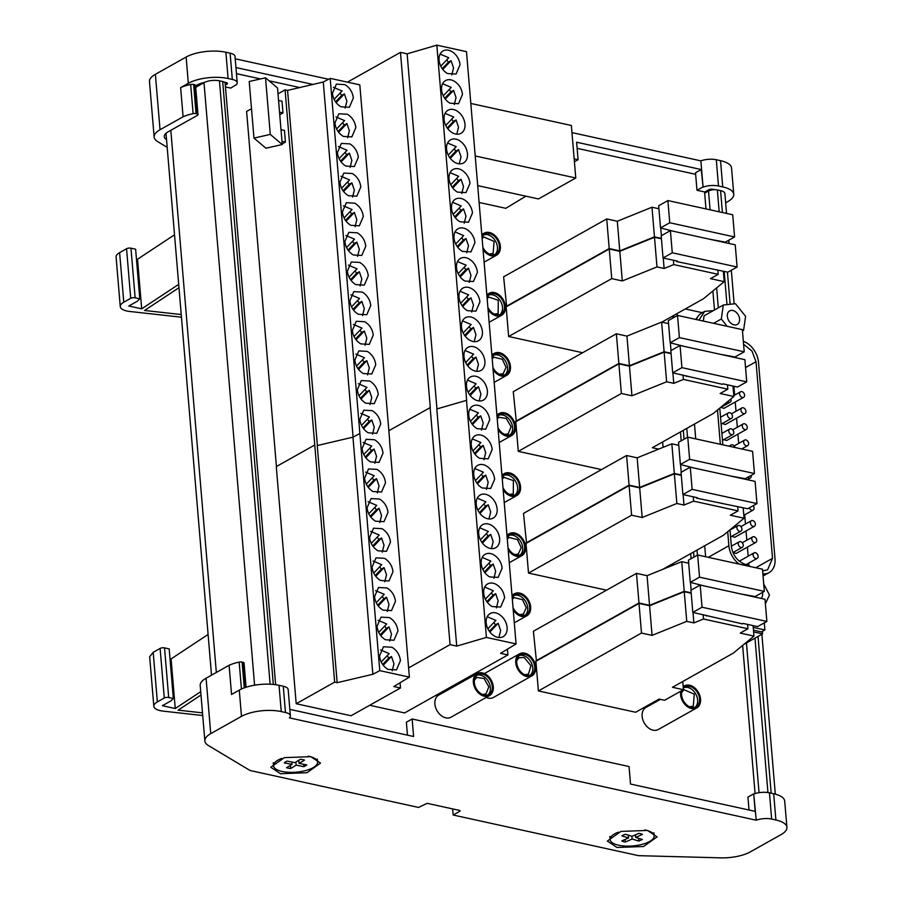 <?xml version="1.0" encoding="UTF-8"?>
<svg xmlns="http://www.w3.org/2000/svg" width="903" height="903" viewBox="0 0 903 903"><rect width="100%" height="100%" fill="white"/><g stroke="black" fill="none" stroke-linecap="round" stroke-linejoin="round"><path stroke-width="1.35" d="M695.66 319.402L698.504 315.734M702.308 312.698L685.275 308.961M677.137 313.533L677.306 315.553M686.777 428.383L687.522 437.266M697.003 550.096L697.421 555.131M753.237 627.416L764.886 629.967L764.288 622.878M705.638 556.756L704.712 545.773M695.739 438.892L694.486 424.06M727.705 531.72L728.879 545.751A19.584 14.019 60.7 0 0 739.185 564.104M762.866 573.868A19.584 14.019 60.7 0 0 769.142 572.581A19.584 14.019 60.7 0 0 775.011 558.901L758.497 362.261A19.584 14.019 60.7 0 0 743.338 341.311M717.479 410.007L720.357 444.287M750.506 566.587L743.338 563.585C736.521 560.176 732.536 554.408 731.374 546.304L729.985 529.835M722.851 444.829L719.77 408.122M743.587 344.246L751.996 351.064L756.014 361.719L772.516 558.347L767.595 569.827L762.617 570.922M765.383 603.836L769.458 594.975L763.712 583.97M761.026 598.384A7.766 5.553 60.7 0 0 762.629 593.485A7.766 5.553 60.7 0 0 762.482 592.424M752.368 595.969A7.766 5.553 60.7 0 0 752.865 596.601M673.841 317.506L673.672 315.474M672.735 316.005L672.904 318.025M680.456 431.939L681.201 440.822M690.682 553.652L691.1 558.686M764.886 629.967L761.421 631.908L753.474 630.17M753.621 631.919L762.572 633.872L762.358 631.378M748.993 565.955L748.745 563.111M748.169 556.192L747.413 547.128M746.826 540.208L746.047 530.964M745.472 524.045L744.693 514.8M738.699 443.407L737.92 434.162M737.345 427.243L736.577 418.179M736.001 411.26L735.223 402.016M734.647 395.096L733.902 386.247M754.456 526.246A3.16 2.257 60.7 0 0 755.235 523.198A3.16 2.257 60.7 0 0 752.662 520.568A3.16 2.257 60.7 0 0 751.364 520.738A3.16 2.257 60.7 0 0 750.585 523.785A3.16 2.257 60.7 0 0 753.158 526.404A3.16 2.257 60.7 0 0 754.456 526.246L734.782 537.296L731.735 536.314M755.811 542.41A3.16 2.257 60.7 0 0 756.59 539.362A3.16 2.257 60.7 0 0 754.028 536.732A3.16 2.257 60.7 0 0 752.718 536.901A3.16 2.257 60.7 0 0 751.939 539.949A3.16 2.257 60.7 0 0 754.513 542.568A3.16 2.257 60.7 0 0 755.811 542.41L736.137 553.449L733.089 552.478M746.33 429.444A3.16 2.257 60.7 0 0 747.108 426.397A3.16 2.257 60.7 0 0 744.535 423.778A3.16 2.257 60.7 0 0 743.237 423.936A3.16 2.257 60.7 0 0 742.458 426.984A3.16 2.257 60.7 0 0 745.031 429.614A3.16 2.257 60.7 0 0 746.33 429.444L726.655 440.495L723.709 439.648M744.986 413.461A3.16 2.257 60.7 0 0 745.765 410.413A3.16 2.257 60.7 0 0 743.192 407.784A3.16 2.257 60.7 0 0 741.894 407.953A3.16 2.257 60.7 0 0 741.115 411A3.16 2.257 60.7 0 0 743.688 413.619A3.16 2.257 60.7 0 0 744.986 413.461L725.312 424.5L722.253 423.53M723.958 408.337L720.899 407.366M713.438 310.564L704.633 311.388L701.552 313.115A19.584 14.019 60.7 0 0 696.45 319.572M704.633 311.388L698.956 320.125M703.324 321.073L704.08 315.824L723.314 305.022L721.316 318.996L727.175 326.31M747.684 477.315A3.16 2.257 60.7 0 0 749.095 478.093A3.16 2.257 60.7 0 0 750.404 477.935A3.16 2.257 60.7 0 0 751.285 475.294M749.309 507.87A3.16 2.257 60.7 0 0 751.804 510.24A3.16 2.257 60.7 0 0 753.102 510.082A3.16 2.257 60.7 0 0 753.181 505.691M755.856 558.562A3.16 2.257 60.7 0 0 757.154 558.393A3.16 2.257 60.7 0 0 757.933 555.345A3.16 2.257 60.7 0 0 755.371 552.726A3.16 2.257 60.7 0 0 754.061 552.884A3.16 2.257 60.7 0 0 753.283 555.932A3.16 2.257 60.7 0 0 755.856 558.562M746.386 445.766A3.16 2.257 60.7 0 0 747.684 445.608A3.16 2.257 60.7 0 0 748.463 442.56A3.16 2.257 60.7 0 0 745.889 439.93A3.16 2.257 60.7 0 0 744.591 440.1A3.16 2.257 60.7 0 0 743.812 443.147A3.16 2.257 60.7 0 0 746.386 445.766M742.322 397.455A3.16 2.257 60.7 0 0 743.632 397.297A3.16 2.257 60.7 0 0 744.411 394.25A3.16 2.257 60.7 0 0 741.837 391.62A3.16 2.257 60.7 0 0 740.539 391.789A3.16 2.257 60.7 0 0 739.76 394.837A3.16 2.257 60.7 0 0 742.322 397.455M739.67 531.303A3.16 2.257 60.7 0 0 740.968 531.133A3.16 2.257 60.7 0 0 741.747 528.086A3.16 2.257 60.7 0 0 739.173 525.467A3.16 2.257 60.7 0 0 737.875 525.625A3.16 2.257 60.7 0 0 737.096 528.673A3.16 2.257 60.7 0 0 739.67 531.303M741.024 547.455A3.16 2.257 60.7 0 0 742.322 547.297A3.16 2.257 60.7 0 0 743.101 544.249A3.16 2.257 60.7 0 0 740.528 541.619A3.16 2.257 60.7 0 0 739.23 541.789A3.16 2.257 60.7 0 0 738.451 544.836A3.16 2.257 60.7 0 0 741.024 547.455M734.986 447.493A3.16 2.257 60.7 0 0 732.401 444.829A3.16 2.257 60.7 0 0 731.103 444.987A3.16 2.257 60.7 0 0 730.177 446.443M731.554 434.67A3.16 2.257 60.7 0 0 732.852 434.512A3.16 2.257 60.7 0 0 733.631 431.465A3.16 2.257 60.7 0 0 731.058 428.835A3.16 2.257 60.7 0 0 729.759 429.004A3.16 2.257 60.7 0 0 728.981 432.052A3.16 2.257 60.7 0 0 731.554 434.67M730.2 418.507A3.16 2.257 60.7 0 0 731.498 418.349A3.16 2.257 60.7 0 0 732.277 415.301A3.16 2.257 60.7 0 0 729.703 412.671A3.16 2.257 60.7 0 0 728.405 412.84A3.16 2.257 60.7 0 0 727.626 415.888A3.16 2.257 60.7 0 0 730.2 418.507M727.57 401.688A3.16 2.257 60.7 0 0 728.834 402.343A3.16 2.257 60.7 0 0 730.143 402.185A3.16 2.257 60.7 0 0 730.866 398.979M369.677 705.288L404.6 712.941L507.892 654.946L500.567 653.343L516.064 643.918L486.412 637.416L456.715 646.108L450.055 644.64L408.619 667.904M536.427 661.007L533.391 631.253L636.491 573.36L647.056 575.685L681.731 561.666L688.673 563.179M535.874 660.883L638.974 603.001L649.55 605.326L684.226 591.307L681.731 561.666M636.491 573.36L638.974 603.001M526.528 543.143L523.492 513.389L626.592 455.507L637.157 457.821L671.843 443.802L678.774 445.314M525.975 543.03L629.075 485.148L639.651 487.462L674.327 473.443L671.843 443.802M626.592 455.507L629.075 485.148M660.386 699.362L645.916 707.478A12.631 9.041 60.7 0 0 644.607 723.596A12.631 9.041 60.7 0 0 658.287 729.511L696.755 707.918A12.631 9.041 60.7 0 0 698.064 691.8A12.631 9.041 60.7 0 0 684.384 685.885A12.631 9.041 60.7 0 0 683.187 686.743M680.794 691.179A12.631 9.041 60.7 0 0 683.086 701.992A12.631 9.041 60.7 0 0 696.755 707.918M513.209 609.886A12.631 9.041 60.7 0 0 515.647 612.945A12.631 9.041 60.7 0 0 526.855 615.767A12.631 9.041 60.7 0 0 525.704 596.556A12.631 9.041 60.7 0 0 514.484 593.734A12.631 9.041 60.7 0 0 512.046 596.093M508.163 549.78A12.631 9.041 60.7 0 0 510.59 552.85A12.631 9.041 60.7 0 0 521.81 555.672A12.631 9.041 60.7 0 0 520.647 536.45A12.631 9.041 60.7 0 0 509.439 533.639A12.631 9.041 60.7 0 0 507.001 535.987M477.134 673.559L438.666 695.152A12.631 9.041 60.7 0 0 434.941 704.588A12.631 9.041 60.7 0 0 441.262 715.627A12.631 9.041 60.7 0 0 451.037 717.185L489.505 695.592A12.631 9.041 60.7 0 0 493.23 686.156A12.631 9.041 60.7 0 0 486.909 675.117A12.631 9.041 60.7 0 0 477.134 673.559A12.631 9.041 60.7 0 0 473.409 682.995A12.631 9.041 60.7 0 0 479.73 694.035A12.631 9.041 60.7 0 0 489.505 695.592M488.139 309.661A12.631 9.041 60.7 0 0 489.099 310.993A12.631 9.041 60.7 0 0 501.616 315.271A12.631 9.041 60.7 0 0 501.775 297.527A12.631 9.041 60.7 0 0 489.257 293.238A12.631 9.041 60.7 0 0 486.943 295.394M486.209 697.443A12.631 9.041 60.7 0 0 486.762 697.669A12.631 9.041 60.7 0 0 493.433 697.466L531.901 675.862A12.631 9.041 60.7 0 0 535.265 664.54A12.631 9.041 60.7 0 0 526.201 653.625A12.631 9.041 60.7 0 0 519.53 653.828A12.631 9.041 60.7 0 0 516.166 665.15A12.631 9.041 60.7 0 0 525.241 676.076A12.631 9.041 60.7 0 0 531.901 675.862M503.106 489.686A12.631 9.041 60.7 0 0 504.235 491.288A12.631 9.041 60.7 0 0 516.764 495.566A12.631 9.041 60.7 0 0 516.911 477.822A12.631 9.041 60.7 0 0 504.393 473.533A12.631 9.041 60.7 0 0 501.955 475.892M498.061 429.591A12.631 9.041 60.7 0 0 501.944 433.903A12.631 9.041 60.7 0 0 511.719 435.472A12.631 9.041 60.7 0 0 515.444 426.035A12.631 9.041 60.7 0 0 509.123 414.996A12.631 9.041 60.7 0 0 499.348 413.439A12.631 9.041 60.7 0 0 496.91 415.798M493.185 369.756A12.631 9.041 60.7 0 0 495.454 372.555A12.631 9.041 60.7 0 0 506.673 375.377A12.631 9.041 60.7 0 0 505.511 356.154A12.631 9.041 60.7 0 0 494.302 353.344A12.631 9.041 60.7 0 0 491.988 355.5M483.094 249.555A12.631 9.041 60.7 0 0 496.571 255.177A12.631 9.041 60.7 0 0 497.88 239.069A12.631 9.041 60.7 0 0 484.211 233.143A12.631 9.041 60.7 0 0 481.897 235.299M516.302 421.43L513.265 391.676L616.365 333.794L626.942 336.108L661.617 322.089L668.559 323.601M515.76 421.317L618.86 363.435L629.425 365.749L664.111 351.73L661.617 322.089M616.365 333.794L618.86 363.435M506.662 306.58L503.626 276.815L606.726 218.932L617.291 221.246L651.977 207.227L658.908 208.751M506.109 306.456L609.209 248.573L619.785 250.887L654.461 236.868L651.977 207.227M606.726 218.932L609.209 248.573M582.638 352.723L508.637 336.503L506.143 306.862L609.254 248.98L619.819 251.305L654.494 237.275L661.436 238.798M508.637 336.503L611.737 278.621L622.314 280.946L656.989 266.916L654.494 237.275M609.254 248.98L611.737 278.621M601.488 469.594L518.277 451.365L515.794 421.724L618.894 363.841L629.459 366.155L664.145 352.136L671.076 353.66M518.277 451.365L621.377 393.482L631.953 395.796L666.628 381.777L664.145 352.136M618.894 363.841L621.377 393.482M606.534 590.178L528.503 573.078L526.009 543.437L629.109 485.554L639.685 487.868L674.36 473.849L681.302 475.373M528.503 573.078L631.603 515.195L642.168 517.509L676.855 503.49L674.36 473.849M629.109 485.554L631.603 515.195M682.747 681.517L683.436 689.7L664.585 700.276L659.1 699.08L635.633 712.253L538.402 690.942L535.908 661.301L639.008 603.418L649.584 605.732L684.26 591.713L691.201 593.226M538.402 690.942L641.502 633.059L652.068 635.373L686.754 621.354L684.26 591.713M639.008 603.418L641.502 633.059M684.226 591.307L691.167 592.82M690.479 582.401L691.134 590.133M674.327 473.443L681.268 474.955M680.58 464.537L681.234 472.269M682.16 690.411A11.367 8.138 60.7 0 0 683.831 701.484A11.367 8.138 60.7 0 0 696.134 706.812A11.367 8.138 60.7 0 0 697.308 692.319A11.367 8.138 60.7 0 0 685.005 686.98A11.367 8.138 60.7 0 0 683.323 688.391M513.017 607.64A11.367 8.138 60.7 0 0 516.144 612.121A11.367 8.138 60.7 0 0 526.235 614.661A11.367 8.138 60.7 0 0 525.196 597.368A11.367 8.138 60.7 0 0 515.105 594.84A11.367 8.138 60.7 0 0 512.238 598.328M507.971 547.545A11.367 8.138 60.7 0 0 511.098 552.026A11.367 8.138 60.7 0 0 521.189 554.566A11.367 8.138 60.7 0 0 520.151 537.274A11.367 8.138 60.7 0 0 510.06 534.734A11.367 8.138 60.7 0 0 507.193 538.233M480.091 693.086A11.367 8.138 60.7 0 0 488.884 694.486A11.367 8.138 60.7 0 0 492.237 685.998A11.367 8.138 60.7 0 0 486.559 676.065A11.367 8.138 60.7 0 0 477.755 674.665A11.367 8.138 60.7 0 0 474.402 683.153A11.367 8.138 60.7 0 0 480.091 693.086M487.959 307.528A11.367 8.138 60.7 0 0 489.731 310.316A11.367 8.138 60.7 0 0 501.007 314.176A11.367 8.138 60.7 0 0 501.142 298.204A11.367 8.138 60.7 0 0 489.866 294.344A11.367 8.138 60.7 0 0 487.123 297.527M525.286 674.947A11.367 8.138 60.7 0 0 531.28 674.767A11.367 8.138 60.7 0 0 534.305 664.574A11.367 8.138 60.7 0 0 526.156 654.743A11.367 8.138 60.7 0 0 520.151 654.935A11.367 8.138 60.7 0 0 517.126 665.116A11.367 8.138 60.7 0 0 525.286 674.947M502.926 487.451A11.367 8.138 60.7 0 0 504.867 490.611A11.367 8.138 60.7 0 0 516.144 494.472A11.367 8.138 60.7 0 0 516.279 478.5A11.367 8.138 60.7 0 0 505.014 474.639A11.367 8.138 60.7 0 0 502.136 478.127M497.88 427.345A11.367 8.138 60.7 0 0 502.294 432.966A11.367 8.138 60.7 0 0 511.098 434.366A11.367 8.138 60.7 0 0 514.45 425.877A11.367 8.138 60.7 0 0 508.761 415.944A11.367 8.138 60.7 0 0 499.969 414.545A11.367 8.138 60.7 0 0 497.09 418.033M493.004 367.623A11.367 8.138 60.7 0 0 495.961 371.731A11.367 8.138 60.7 0 0 506.052 374.271A11.367 8.138 60.7 0 0 505.014 356.978A11.367 8.138 60.7 0 0 494.923 354.439A11.367 8.138 60.7 0 0 492.169 357.633M482.913 247.422A11.367 8.138 60.7 0 0 483.647 248.743A11.367 8.138 60.7 0 0 495.961 254.07A11.367 8.138 60.7 0 0 497.135 239.577A11.367 8.138 60.7 0 0 484.821 234.238A11.367 8.138 60.7 0 0 482.078 237.433M664.111 351.73L671.042 353.242M670.365 342.824L671.008 350.556M654.461 236.868L661.402 238.392M660.714 227.974L661.368 235.706M656.989 266.916L664.123 268.484L673.751 264.59L718.19 274.331L710.492 278.643L724.206 281.657L703.482 298.735L661.82 322.134M663.242 258.021L664.123 268.484M666.628 381.777L673.762 383.335L683.402 379.441L727.829 389.182L720.142 393.505L733.857 396.507L713.133 413.585L652.35 447.719L658.705 449.107M672.882 372.871L673.762 383.335M676.855 503.49L683.989 505.048L693.617 501.154L738.056 510.895L730.358 515.218L744.072 518.22L723.348 535.298L662.678 569.364M683.108 494.584L683.989 505.048M686.754 621.354L693.876 622.912L703.516 619.018L747.944 628.759L740.257 633.082L753.971 636.084L733.247 653.162L672.464 687.296L683.436 689.7M693.007 612.448L693.876 622.912M695.129 707.263A11.367 8.138 60.7 0 0 695.389 693.391A11.367 8.138 60.7 0 0 684.09 687.612M525.219 615.112A11.367 8.138 60.7 0 0 523.277 598.452A11.367 8.138 60.7 0 0 514.191 595.461M520.173 555.018A11.367 8.138 60.7 0 0 518.22 538.357A11.367 8.138 60.7 0 0 509.145 535.366M487.88 694.938A11.367 8.138 60.7 0 0 484.629 677.148A11.367 8.138 60.7 0 0 476.84 675.297M499.991 314.616A11.367 8.138 60.7 0 0 499.224 299.277A11.367 8.138 60.7 0 0 488.963 294.976M530.275 675.207A11.367 8.138 60.7 0 0 532.183 664.935A11.367 8.138 60.7 0 0 524.225 655.826A11.367 8.138 60.7 0 0 519.236 655.567M515.128 494.912A11.367 8.138 60.7 0 0 514.36 479.572A11.367 8.138 60.7 0 0 504.1 475.271M510.082 434.817A11.367 8.138 60.7 0 0 506.843 417.028A11.367 8.138 60.7 0 0 499.054 415.166M505.037 374.722A11.367 8.138 60.7 0 0 503.084 358.062A11.367 8.138 60.7 0 0 494.009 355.071M494.946 254.522A11.367 8.138 60.7 0 0 495.205 240.649A11.367 8.138 60.7 0 0 483.918 234.87M681.63 692.59L684.011 689.711L694.272 694.159L693.29 706.236L689.587 706.778M512.317 599.276L514.112 597.572L522.521 599.682L526.246 607.719L523.39 614.096L519.688 614.627M507.272 539.181L509.066 537.466L517.475 539.588L521.2 547.613L518.345 553.99L514.642 554.521M474.38 680.275L476.761 677.397L484.087 678.559L488.828 686.844L486.04 693.922L482.337 694.452M487.214 298.588L488.873 297.076L498.264 300.293L498.151 313.601L494.46 314.131M516.776 660.544L519.157 657.666L524.158 657.508L530.953 665.703L528.436 674.191L524.733 674.722M502.226 479.087L504.009 477.371L513.412 480.588L513.288 493.896L509.597 494.426M497.169 418.981L498.964 417.276L506.301 418.439L511.042 426.724L508.242 433.801L504.551 434.332M492.259 358.694L493.918 357.17L502.328 359.292L506.052 367.318L503.197 373.695L499.506 374.226M482.168 238.494L483.827 236.981L494.088 241.417L493.106 253.506L489.415 254.036M742.424 330.442L743.587 330.317L745.596 316.343L735.448 303.701L723.314 305.022M728.653 311.682A7.766 5.553 60.7 0 0 729.071 321.141A7.766 5.553 60.7 0 0 737.254 324.437A7.766 5.553 60.7 0 0 738.248 323.658A7.766 5.553 60.7 0 0 737.83 314.199A7.766 5.553 60.7 0 0 729.647 310.903A7.766 5.553 60.7 0 0 728.653 311.682M705.988 208.92L704.667 193.174L708.516 191.018A6.321 2.37 -4.8 0 1 714.781 189.686A6.321 2.37 -4.8 0 1 717.343 189.946L720.583 190.657A11.05 4.154 -4.8 0 1 724.872 193.513L726.543 213.424M195.703 87.331L203.999 82.681L254.59 685.196M749.016 810.025L747.932 797.112L753.712 793.872L755.179 811.368L630.52 784.052L629.052 766.545L412.14 719.002L413.608 736.498L289.84 709.374M756.229 820.195L289.366 717.862A12.631 4.741 -4.8 0 0 290.371 715.763L288.17 689.508A12.631 4.741 -4.8 0 0 283.271 686.246L279.038 685.321A28.422 10.667 -4.8 0 0 239.284 690.118L231.552 694.463L229.102 665.285L206.087 678.209A28.422 10.667 175.2 0 0 200.195 685.501L204.857 740.934A28.422 10.667 175.2 0 0 208.48 745.585L250.075 770.507L418.518 807.429L427.198 803.331L459.864 810.488L460.09 811.131L453.159 815.025L638.556 855.66L720.662 857.85A28.422 10.667 175.2 0 0 750.269 851.901L781.016 834.643A28.422 10.667 175.2 0 0 786.908 827.34A28.422 10.667 175.2 0 0 775.891 820.003L771.647 819.066A12.631 4.741 175.2 0 0 756.229 820.195L753.712 793.872M407.456 735.155L406.373 722.242L412.14 719.002M204.857 740.934A28.422 10.667 175.2 0 1 210.738 733.642L241.485 716.372A28.422 10.667 175.2 0 1 281.239 711.575L285.483 712.501A12.631 4.741 -4.8 0 1 290.371 715.763M617.031 847.488L607.369 841.054L620.903 831.415L647.428 830.433L657.091 836.878L643.557 846.506L617.031 847.488M280.449 773.713L270.787 767.268L284.321 757.64L310.846 756.658L320.509 763.091L306.975 772.731L280.449 773.713M786.908 827.34L784.696 801.085A28.422 10.667 -4.8 0 0 773.69 793.748L769.446 792.811A12.631 4.741 -4.8 0 0 754.016 793.94M275.652 684.722L225.14 83.155A6.321 2.37 175.2 0 0 224.486 82.218A6.321 2.37 175.2 0 0 222.691 81.53L219.452 80.818A11.05 4.154 175.2 0 0 204.631 82.354A18.952 7.111 175.2 0 0 196.809 85.164L195.579 85.853M225.457 86.936L230.75 88.099L236.496 84.498M574.173 158.86L578.089 159.729L576.622 142.222L701.281 169.55L703.076 187.124L700.863 160.858L571.96 132.606M235.209 58.797L328.523 79.25M167.19 147.324L157.765 141.681A28.422 10.667 -4.8 0 1 154.142 137.042L149.492 81.609A28.422 10.667 -4.8 0 1 155.384 74.306L186.131 57.047A28.422 10.667 -4.8 0 1 225.874 52.25L230.118 53.175A12.631 4.741 -4.8 0 1 235.017 56.437L237.218 82.692A12.631 4.741 175.2 0 1 236.214 84.792L236.518 84.859M235.943 67.544L312.98 84.43M574.41 161.784L578.089 159.729M701.281 169.55L695.513 172.789L696.981 190.285L704.78 192L708.629 189.833A3.16 1.185 175.2 0 1 713.043 189.303L714.781 189.686M725.651 202.803L727.863 201.561A28.422 10.667 175.2 0 0 733.755 194.269L731.543 168.014A28.422 10.667 -4.8 0 0 720.526 160.666L716.293 159.741A12.631 4.741 175.2 0 0 700.863 160.858M716.293 159.741L718.495 185.995A12.631 4.741 175.2 0 0 703.076 187.124M154.142 137.042A28.422 10.667 -4.8 0 1 160.034 129.739L183.095 116.792L180.634 87.625L188.332 83.302A28.422 10.667 175.2 0 1 228.087 78.505L232.319 79.43A12.631 4.741 175.2 0 1 237.218 82.692M379.779 670.636L372.86 674.281L352.949 437.165L359.868 433.508L379.779 670.636L409.398 677.126L393.81 686.528L400.481 687.996L400.04 682.77M409.398 677.126L389.543 440.63M388.854 430.697L430.291 407.546L400.469 52.374L407.129 53.841L436.826 45.15L466.479 51.652L516.064 643.918M389.678 440.551L359.812 84.859L330.193 78.369L359.868 433.508M353.344 97.987C352.565 92.095 349.743 87.636 344.878 84.611L336.39 84.148L332.417 93.404C333.196 99.296 336.018 103.755 340.894 106.78L349.371 107.243L353.344 97.987M355.827 284.626L364.304 285.088L368.277 275.833C367.498 269.941 364.677 265.482 359.812 262.457L351.323 261.983L347.35 271.25C348.129 277.142 350.951 281.601 355.827 284.626M357.317 232.816L348.829 232.342L344.867 241.609C345.646 247.501 348.468 251.96 353.333 254.985L361.821 255.447L365.783 246.192C365.015 240.3 362.182 235.841 357.317 232.816M360.805 343.908L369.282 344.37L373.255 335.115C372.476 329.223 369.654 324.764 364.789 321.739L356.301 321.265L352.328 330.532C353.107 336.424 355.929 340.882 360.805 343.908M362.295 292.098L353.807 291.624L349.845 300.891C350.624 306.783 353.445 311.242 358.31 314.267L366.799 314.729L370.761 305.474C369.993 299.582 367.16 295.123 362.295 292.098M345.872 166.062L354.348 166.524L358.322 157.269C357.543 151.377 354.721 146.918 349.856 143.893L341.368 143.419L337.395 152.686C338.173 158.578 340.995 163.037 345.872 166.062M343.377 136.421L351.865 136.884L355.827 127.628C355.06 121.736 352.226 117.277 347.362 114.252L338.873 113.778L334.911 123.045C335.69 128.937 338.512 133.396 343.377 136.421M354.834 203.175L346.346 202.701L342.372 211.968C343.151 217.86 345.973 222.319 350.849 225.344L359.326 225.806L363.299 216.551C362.521 210.659 359.699 206.2 354.834 203.175M348.355 195.703L356.843 196.165L360.805 186.91C360.037 181.018 357.204 176.559 352.339 173.534L343.851 173.06L339.889 182.327C340.668 188.219 343.49 192.678 348.355 195.703M365.783 403.189L374.26 403.652L378.233 394.397C377.454 388.493 374.632 384.035 369.767 381.021L361.279 380.547L357.306 389.814C358.085 395.706 360.907 400.164 365.783 403.189M367.273 351.38L358.784 350.906L354.823 360.173C355.601 366.065 358.423 370.523 363.288 373.549L371.776 374.011L375.738 364.756C374.971 358.852 372.138 354.394 367.273 351.38M372.25 410.662L363.762 410.188L359.8 419.455C360.579 425.347 363.401 429.805 368.266 432.83L376.754 433.293L380.727 424.038C379.949 418.134 377.115 413.676 372.25 410.662M387.985 669.405L396.473 669.879L400.435 660.612C399.668 654.72 396.835 650.262 391.97 647.237L383.482 646.774L379.52 656.029C380.298 661.933 383.12 666.391 387.985 669.405M386.992 587.955L378.504 587.492L374.542 596.748C375.321 602.651 378.143 607.109 383.007 610.123L391.496 610.597L395.458 601.33C394.69 595.438 391.857 590.98 386.992 587.955M385.502 639.764L393.979 640.238L397.952 630.971C397.173 625.079 394.351 620.621 389.486 617.596L380.998 617.133L377.025 626.389C377.804 632.292 380.626 636.75 385.502 639.764M367.069 507.825C367.848 513.728 370.67 518.187 375.546 521.2L384.023 521.674L387.997 512.407C387.218 506.515 384.396 502.057 379.531 499.032L371.043 498.569L367.069 507.825M364.586 478.184C365.365 484.087 368.187 488.546 373.052 491.559L381.54 492.033L385.502 482.778C384.734 476.874 381.901 472.416 377.036 469.391L368.548 468.928L364.586 478.184M392.974 571.689C392.195 565.797 389.374 561.339 384.509 558.314L376.02 557.851L372.047 567.107C372.826 573.01 375.648 577.468 380.524 580.482L389.001 580.956L392.974 571.689M369.564 537.466C370.343 543.369 373.165 547.828 378.03 550.841L386.518 551.315L390.48 542.048C389.712 536.156 386.879 531.698 382.014 528.673L373.526 528.21L369.564 537.466M383.019 453.137C382.24 447.233 379.418 442.775 374.542 439.761L366.065 439.287L362.092 448.543C362.871 454.446 365.692 458.905 370.569 461.918L379.046 462.392L383.019 453.137M334.663 682.126L296.195 703.73L276.284 466.603L314.752 444.998L334.663 682.126L337.158 682.679L317.246 445.551L352.949 437.165M353.084 437.086L323.274 82.015L330.193 78.369M337.158 682.679L372.86 674.281M278 93.833L285.077 89.86L314.752 444.998M285.077 89.86L287.572 90.402L317.382 445.518M279.535 112.153L282.978 112.909L282.007 101.238L278.553 100.481M281.984 141.331L285.427 142.076L284.456 130.416L281.002 129.66M470.824 103.45L571.362 125.483L575.775 177.993L538.459 198.942L477.732 185.634M437.255 414.24L436.804 408.98L466.648 400.322L436.826 45.15M469.955 340.341A13.252 9.482 60.7 0 0 478.432 340.803A13.252 9.482 60.7 0 0 482.405 331.548C481.638 325.644 478.816 321.186 473.94 318.172A13.252 9.482 60.7 0 0 465.463 317.698A13.252 9.482 60.7 0 0 461.489 326.965A13.252 9.482 60.7 0 0 469.955 340.341M472.45 369.982A13.252 9.482 60.7 0 0 480.927 370.444A13.252 9.482 60.7 0 0 484.9 361.189C484.121 355.285 481.299 350.827 476.434 347.813A13.252 9.482 60.7 0 0 467.946 347.339A13.252 9.482 60.7 0 0 463.973 356.606A13.252 9.482 60.7 0 0 472.45 369.982M467.472 310.7L475.949 311.163L479.922 301.907A13.252 9.482 60.7 0 0 471.456 288.531A13.252 9.482 60.7 0 0 462.968 288.057A13.252 9.482 60.7 0 0 458.995 297.324A13.252 9.482 60.7 0 0 467.472 310.7M461.501 169.967A13.252 9.482 60.7 0 0 453.013 169.493A13.252 9.482 60.7 0 0 449.039 178.76A13.252 9.482 60.7 0 0 457.516 192.136L465.993 192.61L469.966 183.343C469.188 177.439 466.366 172.981 461.501 169.967M456.523 110.685A13.252 9.482 60.7 0 0 448.035 110.211A13.252 9.482 60.7 0 0 444.062 119.478A13.252 9.482 60.7 0 0 452.538 132.854A13.252 9.482 60.7 0 0 461.015 133.328A13.252 9.482 60.7 0 0 464.989 124.061C464.21 118.158 461.388 113.699 456.523 110.685M459.006 140.326A13.252 9.482 60.7 0 0 450.529 139.852A13.252 9.482 60.7 0 0 446.556 149.119A13.252 9.482 60.7 0 0 455.022 162.495A13.252 9.482 60.7 0 0 463.499 162.969A13.252 9.482 60.7 0 0 467.472 153.702C466.704 147.799 463.882 143.34 459.006 140.326M466.479 229.249A13.252 9.482 60.7 0 0 457.99 228.775A13.252 9.482 60.7 0 0 454.017 238.042A13.252 9.482 60.7 0 0 462.494 251.418L470.971 251.881L474.944 242.625C474.165 236.721 471.343 232.263 466.479 229.249M459.999 221.777L468.476 222.24L472.45 212.984A13.252 9.482 60.7 0 0 463.984 199.608A13.252 9.482 60.7 0 0 455.507 199.134A13.252 9.482 60.7 0 0 451.534 208.401A13.252 9.482 60.7 0 0 459.999 221.777M468.962 258.89A13.252 9.482 60.7 0 0 460.485 258.416A13.252 9.482 60.7 0 0 456.512 267.683A13.252 9.482 60.7 0 0 464.977 281.059L473.454 281.522L477.427 272.266C476.66 266.362 473.838 261.904 468.962 258.89M454.028 81.044A13.252 9.482 60.7 0 0 445.551 80.57A13.252 9.482 60.7 0 0 441.578 89.837A13.252 9.482 60.7 0 0 450.044 103.213L458.521 103.687L462.494 94.42C461.726 88.517 458.893 84.058 454.028 81.044M474.933 399.611A13.252 9.482 60.7 0 0 483.41 400.085A13.252 9.482 60.7 0 0 487.394 390.83C486.615 384.926 483.794 380.468 478.917 377.454A13.252 9.482 60.7 0 0 470.44 376.98A13.252 9.482 60.7 0 0 466.467 386.236A13.252 9.482 60.7 0 0 474.933 399.611M451.545 51.403A13.252 9.482 60.7 0 0 443.057 50.929A13.252 9.482 60.7 0 0 439.084 60.196A13.252 9.482 60.7 0 0 447.561 73.572L456.038 74.046L460.011 64.779A13.252 9.482 60.7 0 0 451.545 51.403M489.674 576.915L498.151 577.389L502.124 568.122C501.357 562.219 498.535 557.761 493.659 554.747A13.252 9.482 60.7 0 0 485.182 554.273A13.252 9.482 60.7 0 0 481.209 563.54A13.252 9.482 60.7 0 0 489.674 576.915M492.169 606.556L500.646 607.03L504.619 597.763C503.84 591.86 501.018 587.401 496.153 584.388A13.252 9.482 60.7 0 0 487.665 583.914A13.252 9.482 60.7 0 0 483.692 593.181A13.252 9.482 60.7 0 0 492.169 606.556M484.697 517.633A13.252 9.482 60.7 0 0 493.173 518.108A13.252 9.482 60.7 0 0 497.147 508.84C496.379 502.937 493.546 498.479 488.681 495.465A13.252 9.482 60.7 0 0 480.204 494.991A13.252 9.482 60.7 0 0 476.231 504.258A13.252 9.482 60.7 0 0 484.697 517.633M482.213 487.992L490.69 488.467L494.663 479.2C493.885 473.296 491.063 468.838 486.198 465.824A13.252 9.482 60.7 0 0 477.71 465.35A13.252 9.482 60.7 0 0 473.736 474.617A13.252 9.482 60.7 0 0 482.213 487.992M487.191 547.274A13.252 9.482 60.7 0 0 495.668 547.749A13.252 9.482 60.7 0 0 499.641 538.481C498.862 532.578 496.04 528.12 491.176 525.106A13.252 9.482 60.7 0 0 482.687 524.632A13.252 9.482 60.7 0 0 478.714 533.899A13.252 9.482 60.7 0 0 487.191 547.274M483.703 436.183A13.252 9.482 60.7 0 0 475.226 435.709A13.252 9.482 60.7 0 0 471.253 444.976A13.252 9.482 60.7 0 0 479.719 458.352L488.196 458.826L492.169 449.559A13.252 9.482 60.7 0 0 483.703 436.183M494.652 636.197A13.252 9.482 60.7 0 0 503.129 636.671A13.252 9.482 60.7 0 0 507.102 627.404C506.335 621.501 503.513 617.042 498.637 614.029A13.252 9.482 60.7 0 0 490.16 613.555A13.252 9.482 60.7 0 0 486.186 622.822A13.252 9.482 60.7 0 0 494.652 636.197M481.209 406.542A13.252 9.482 60.7 0 0 472.732 406.068A13.252 9.482 60.7 0 0 468.759 415.335A13.252 9.482 60.7 0 0 477.236 428.711L485.712 429.185L489.686 419.918A13.252 9.482 60.7 0 0 481.209 406.542M704.069 585.9L690.287 582.356L688.425 560.187L697.658 555.006L762.482 569.206L764.344 591.386L699.52 577.175L697.658 555.006M764.344 591.386L755.111 596.567L739.975 593.779M694.17 468.047L680.388 464.492L678.525 442.323L687.759 437.142L752.583 451.353L754.445 473.522L689.621 459.311L687.759 437.142M754.445 473.522L745.212 478.703L730.075 475.915M683.955 346.323L670.161 342.779L668.299 320.61L677.532 315.429L742.356 329.629L744.219 351.809L679.395 337.598L677.532 315.429M744.219 351.809L734.986 356.99L719.86 354.202M674.304 231.473L660.522 227.928L658.659 205.76L667.893 200.568L732.717 214.779L734.579 236.947L669.755 222.748L667.893 200.568M734.579 236.947L725.346 242.139L710.21 239.34M737.096 267.006L727.863 272.187L676.731 261.577L677.51 261.148L663.039 257.976L661.188 235.807L670.41 230.615L735.234 244.826L737.096 267.006L672.272 252.795L670.41 230.615M746.747 381.856L737.514 387.037L723.055 383.865L722.287 384.306L672.69 372.826L670.827 350.657L680.061 345.477L744.885 359.687L746.747 381.856L681.923 367.645L680.061 345.477M756.962 503.569L747.729 508.75L696.597 498.151L697.376 497.711L682.905 494.539L681.043 472.371L690.276 467.19L755.1 481.401L756.962 503.569L692.138 489.358L690.276 467.19M766.861 621.433L757.628 626.614L743.169 623.442L742.401 623.883L692.804 612.403L690.942 590.235L700.175 585.054L764.999 599.265L766.861 621.433L702.037 607.222L700.175 585.054M183.095 116.792A25.273 9.482 -4.8 0 1 193.118 113.665A3.16 1.185 -4.8 0 1 196.053 113.631L196.764 113.789A3.16 1.185 -4.8 0 1 197.994 114.602A3.16 1.185 -4.8 0 1 197.339 115.415L168.184 131.782A18.952 7.111 175.2 0 0 164.256 136.646A18.952 7.111 175.2 0 0 166.547 139.66M196.764 113.789L194.314 84.611A3.16 1.185 -4.8 0 1 195.545 85.424L197.994 114.602M194.314 84.611L193.603 84.453A3.16 1.185 -4.8 0 0 190.668 84.487A25.273 9.482 -4.8 0 0 180.634 87.625M246.079 687.251L244.047 663.073A3.16 1.185 175.2 0 0 242.828 662.26L242.117 662.102A3.16 1.185 175.2 0 0 239.171 662.136A25.273 9.482 175.2 0 0 229.102 665.285M157.359 701.902L153.194 652.305L149.661 656.684L153.826 706.281A17.055 6.4 -4.8 0 1 157.359 701.902L164.278 698.008A3.16 1.185 -4.8 0 1 168.692 697.477L164.527 647.88L169.177 648.907L173.342 698.493L168.692 697.477M153.194 652.305L160.113 648.422A3.16 1.185 -4.8 0 1 164.527 647.88M173.342 698.493L170.836 700.954L162.371 705.694L175.25 708.516L171.085 658.919L170.001 658.682M171.085 658.919L208.096 634.459M202.723 715.537L163.398 711.158A17.055 6.4 -4.8 0 1 153.826 706.281M200.997 695.017L178.117 710.153L202.498 712.862M175.25 708.516L200.714 691.687M336.13 102.626L344.404 93.901L341.706 95.413A12.473 8.928 60.7 0 0 340.013 93.144M341.706 95.413L335.577 101.881M351.064 280.472L359.338 271.747L356.64 273.259A12.473 8.928 60.7 0 0 354.947 270.99M356.64 273.259L350.511 279.727M348.581 250.831L356.843 242.106L354.157 243.618A12.473 8.928 60.7 0 0 352.452 241.349M354.157 243.618L348.027 250.086M356.042 339.754L364.315 331.029L361.618 332.541A12.473 8.928 60.7 0 0 359.925 330.272M361.618 332.541L355.489 339.009M353.558 310.113L361.821 301.388L359.134 302.9A12.473 8.928 60.7 0 0 357.43 300.631M359.134 302.9L353.005 309.368M341.108 161.908L349.382 153.183L346.684 154.695A12.473 8.928 60.7 0 0 344.991 152.426M346.684 154.695L340.555 161.163M338.625 132.267L346.887 123.542L344.201 125.054A12.473 8.928 60.7 0 0 342.497 122.785M344.201 125.054L338.072 131.522M346.086 221.19L354.36 212.465L351.662 213.977A12.473 8.928 60.7 0 0 349.969 211.708M351.662 213.977L345.533 220.445M343.603 191.549L351.865 182.824L349.179 184.336A12.473 8.928 60.7 0 0 347.474 182.067M349.179 184.336L343.05 190.804M361.019 399.036L369.293 390.31L366.595 391.823A12.473 8.928 60.7 0 0 364.902 389.554M366.595 391.823L360.466 398.291M358.536 369.395L366.799 360.669L364.112 362.182A12.473 8.928 60.7 0 0 362.408 359.913M364.112 362.182L357.983 368.65M363.514 428.677L371.776 419.951L369.09 421.464A12.473 8.928 60.7 0 0 367.397 419.195M369.09 421.464L362.961 427.932M383.233 665.251L391.496 656.526L388.809 658.039A12.473 8.928 60.7 0 0 387.105 655.77M388.809 658.039L382.68 664.506M378.255 605.969L386.518 597.244L383.831 598.757A12.473 8.928 60.7 0 0 382.127 596.488M383.831 598.757L377.702 605.224M380.739 635.61L389.012 626.885L386.315 628.398A12.473 8.928 60.7 0 0 384.622 626.129M386.315 628.398L380.186 634.865M370.783 517.047L379.057 508.333L376.359 509.834A12.473 8.928 60.7 0 0 374.666 507.565M376.359 509.834L370.23 516.302M368.3 487.406L376.562 478.692L373.876 480.193A12.473 8.928 60.7 0 0 372.171 477.924M373.876 480.193L367.747 486.661M375.761 576.328L384.035 567.603L381.337 569.116A12.473 8.928 60.7 0 0 379.644 566.847M381.337 569.116L375.208 575.583M373.278 546.687L381.54 537.962L378.854 539.475A12.473 8.928 60.7 0 0 377.149 537.206M378.854 539.475L372.725 545.943M365.805 457.765L374.079 449.051L371.381 450.552A12.473 8.928 60.7 0 0 369.688 448.283M371.381 450.552L365.252 457.02M463.171 332.925L471.152 324.516L462.517 320.858M464.65 335.442L470.779 328.974A12.473 8.928 60.7 0 0 469.075 326.694M465.666 362.566L473.635 354.157L465 350.499M467.133 365.083L473.262 358.615A12.473 8.928 60.7 0 0 471.569 356.335M460.688 303.284L468.657 294.875L460.022 291.217M462.155 305.801L468.285 299.333A12.473 8.928 60.7 0 0 466.591 297.064M450.732 184.731L458.701 176.322L450.066 172.654M452.2 187.237L458.329 180.769A12.473 8.928 60.7 0 0 456.636 178.501M445.755 125.449L453.724 117.04L445.089 113.372M447.222 127.955L453.351 121.487A12.473 8.928 60.7 0 0 451.658 119.219M448.238 155.09L456.207 146.681L447.583 143.013M449.717 157.596L455.846 151.128A12.473 8.928 60.7 0 0 454.141 148.86M455.71 244.002L463.679 235.593L455.044 231.936M457.178 246.519L463.307 240.051A12.473 8.928 60.7 0 0 461.614 237.782M453.216 214.361L461.196 205.963L452.561 202.295M454.694 216.878L460.823 210.41A12.473 8.928 60.7 0 0 459.119 208.141M458.193 273.643L466.174 265.234L457.539 261.577M459.672 276.16L465.801 269.692A12.473 8.928 60.7 0 0 464.097 267.423M443.26 95.808L451.229 87.399L442.605 83.731M444.739 98.314L450.868 91.846A12.473 8.928 60.7 0 0 449.163 89.578M468.149 392.207L476.129 383.798L467.494 380.14M469.628 394.724L475.757 388.256A12.473 8.928 60.7 0 0 474.064 385.976M440.777 66.167L448.746 57.758L440.111 54.09M442.244 68.673L448.373 62.205A12.473 8.928 60.7 0 0 446.68 59.937M482.891 569.511L490.86 561.102L482.236 557.433M484.369 572.017L490.498 565.549A12.473 8.928 60.7 0 0 488.794 563.28M485.385 599.152L493.354 590.743L484.719 587.074M486.852 601.658L492.982 595.19A12.473 8.928 60.7 0 0 491.288 592.921M477.913 510.229L485.882 501.82L477.258 498.151M479.391 512.735L485.521 506.267A12.473 8.928 60.7 0 0 483.816 503.998M475.429 480.588L483.398 472.179L474.764 468.51M476.897 483.094L483.026 476.626A12.473 8.928 60.7 0 0 481.333 474.357M480.407 539.87L488.376 531.461L479.741 527.792M481.875 542.376L488.004 535.908A12.473 8.928 60.7 0 0 486.311 533.639M472.935 450.947L480.904 442.538L472.28 438.869M474.414 453.453L480.543 446.985A12.473 8.928 60.7 0 0 478.838 444.716M487.868 628.793L495.849 620.384L487.214 616.715M489.347 631.299L495.476 624.831A12.473 8.928 60.7 0 0 493.772 622.562M470.452 421.306L478.421 412.897L469.786 409.228M471.919 423.812L478.048 417.344A12.473 8.928 60.7 0 0 476.355 415.075M181.458 317.213L129.829 311.479A17.055 6.4 -4.8 0 1 120.257 306.591L116.092 256.994A17.055 6.4 -4.8 0 1 119.625 252.626L126.555 248.731A3.16 1.185 -4.8 0 1 130.969 248.201L135.619 249.217L139.784 298.814L135.134 297.798L130.969 248.201M120.257 306.591A17.055 6.4 -4.8 0 1 123.79 302.212L130.721 298.329A3.16 1.185 -4.8 0 1 135.134 297.798M136.432 259.003L137.527 259.24L141.692 308.837L128.813 306.015L137.267 301.263L139.784 298.814M178.975 287.707L144.548 310.474L181.232 314.549M625.158 839.451L625.384 842.036L632.111 839.022L638.816 841.077L638.579 838.311M631.886 836.246L632.111 839.022M638.816 841.077L642.383 839.474L635.678 837.42L642.417 834.406A12.315 4.628 175.2 0 0 638.861 833.311L632.134 836.325L625.429 834.27A12.315 4.628 175.2 0 0 623.454 835.015A12.315 4.628 175.2 0 0 621.851 835.862L628.556 837.928L621.828 840.941A12.315 4.628 175.2 0 0 625.384 842.036M635.464 834.835L635.678 837.42M628.33 835.162L628.556 837.928M290.416 765.36L290.687 768.509L296.15 765.18L303.916 766.681L303.724 764.322M295.879 762.03L296.15 765.18M303.916 766.681L306.817 764.92L299.051 763.407L304.514 760.089A12.315 4.628 175.2 0 0 300.394 759.288L294.931 762.617L287.154 761.116A12.315 4.628 175.2 0 0 285.495 761.951A12.315 4.628 175.2 0 0 284.253 762.877L292.03 764.378L286.567 767.708A12.315 4.628 175.2 0 0 290.687 768.509M298.78 760.27L299.051 763.407M291.827 762.019L292.03 764.378M253.969 138.103L249.217 81.496L265.527 77.793L277.503 87.93L282.255 144.525L265.945 148.227L253.969 138.103L270.279 134.389L282.255 144.525M265.527 77.793L270.279 134.389M308.216 756.172L308.216 756.172A22.112 8.296 -4.8 0 1 317.574 762.042A22.112 8.296 -4.8 0 1 306.004 770.462A22.112 8.296 -4.8 0 1 282.853 771.613A22.112 8.296 -4.8 0 1 273.507 765.744A22.112 8.296 -4.8 0 1 281.747 758.396M644.798 829.947A22.112 8.296 -4.8 0 1 647.744 830.67A22.112 8.296 -4.8 0 1 654.156 835.817A22.112 8.296 -4.8 0 1 640.848 844.689A22.112 8.296 -4.8 0 1 616.501 844.666A22.112 8.296 -4.8 0 1 610.089 839.519A22.112 8.296 -4.8 0 1 618.329 832.171M141.692 308.837L178.692 284.366M137.527 259.24L174.527 234.769M478.048 417.344L480.746 415.831L483.218 423.067L481.48 430.054M480.746 415.831L472.472 424.557M495.476 624.831L498.163 623.318L500.646 630.554L498.896 637.541M498.163 623.318L489.889 632.044M480.543 446.985L483.229 445.472L485.712 452.708L483.963 459.695M483.229 445.472L474.955 454.198M488.004 535.908L490.701 534.395L493.185 541.631L491.435 548.618M490.701 534.395L482.428 543.121M483.026 476.626L485.724 475.113L488.196 482.349L486.457 489.336M485.724 475.113L477.45 483.839M485.521 506.267L488.207 504.754L490.69 511.99L488.941 518.977M488.207 504.754L479.933 513.48M492.982 595.19L495.679 593.677L498.163 600.913L496.413 607.9M495.679 593.677L487.406 602.403M490.498 565.549L493.185 564.036L495.668 571.272L493.918 578.259M493.185 564.036L484.911 572.762M448.373 62.205L451.071 60.693L453.554 67.928L451.805 74.915M451.071 60.693L442.797 69.418M475.757 388.256L478.443 386.744L480.927 393.979L479.188 400.966M478.443 386.744L470.181 395.469M450.868 91.846L453.554 90.334L456.038 97.569L454.288 104.556M453.554 90.334L445.281 99.059M465.801 269.692L468.488 268.18L470.971 275.415L469.221 282.402M468.488 268.18L460.214 276.905M460.823 210.41L463.51 208.898L465.993 216.133L464.244 223.12M463.51 208.898L455.236 217.623M463.307 240.051L466.004 238.539L468.488 245.774L466.738 252.761M466.004 238.539L457.731 247.264M455.846 151.128L458.532 149.616L461.015 156.851L459.266 163.838M458.532 149.616L450.258 158.341M453.351 121.487L456.049 119.975L458.532 127.21L456.783 134.197M456.049 119.975L447.775 128.7M458.329 180.769L461.027 179.257L463.51 186.492L461.76 193.479M461.027 179.257L452.753 187.982M468.285 299.333L470.982 297.821L473.465 305.056L471.716 312.043M470.982 297.821L462.708 306.546M473.262 358.615L475.96 357.103L478.443 364.338L476.694 371.325M475.96 357.103L467.686 365.828M470.779 328.974L473.465 327.462L475.949 334.697L474.199 341.684M473.465 327.462L465.203 336.187M374.079 449.051L376.551 456.275L374.813 463.262M363.785 454.514L371.754 446.105L363.119 442.447M381.54 537.962L384.023 545.198L382.274 552.184M371.246 543.437L379.215 535.027L370.591 531.359M384.035 567.603L386.518 574.839L384.768 581.825M373.74 573.078L381.709 564.668L373.074 561M376.562 478.692L379.046 485.916L377.296 492.903M366.268 484.155L374.237 475.746L365.613 472.088M379.057 508.333L381.529 515.557L379.791 522.544M368.763 513.796L376.732 505.387L368.097 501.718M389.012 626.885L391.496 634.12L389.746 641.107M378.718 632.36L386.687 623.95L378.052 620.282M386.518 597.244L389.001 604.479L387.252 611.466M376.224 602.719L384.193 594.309L375.569 590.641M391.496 656.526L393.979 663.761L392.229 670.748M381.201 662.001L389.17 653.591L380.547 649.923M371.776 419.951L374.26 427.187L372.521 434.174M361.482 425.415L369.462 417.017L360.828 413.348M366.799 360.669L369.282 367.905L367.532 374.892M356.504 366.133L364.485 357.735L355.85 354.066M369.293 390.31L371.776 397.546L370.027 404.533M358.999 395.774L366.968 387.376L358.333 383.707M351.865 182.824L354.348 190.059L352.599 197.046M341.571 188.298L349.54 179.889L340.916 176.22M354.36 212.465L356.843 219.7L355.093 226.687M344.066 217.939L352.035 209.53L343.4 205.861M346.887 123.542L349.371 130.777L347.621 137.764M336.593 129.016L344.562 120.607L335.939 116.938M349.382 153.183L351.865 160.418L350.116 167.405M339.088 158.657L347.057 150.248L338.422 146.579M361.821 301.388L364.304 308.623L362.554 315.61M351.527 306.851L359.507 298.453L350.872 294.784M364.315 331.029L366.799 338.264L365.049 345.251M354.021 336.492L361.99 328.094L353.355 324.425M356.843 242.106L359.326 249.341L357.577 256.328M346.549 247.569L354.518 239.171L345.894 235.502M359.338 271.747L361.821 278.982L360.071 285.969M349.043 277.21L357.012 268.812L348.377 265.143M344.404 93.901L346.876 101.136L345.138 108.123M334.11 99.375L342.079 90.966L333.444 87.298M204.631 82.354A11.05 4.154 175.2 0 0 203.999 82.681M692.804 612.403L702.037 607.222M706.496 616.004L706.451 615.394M682.905 494.539L692.138 489.358M696.597 498.151L696.552 497.53M672.69 372.826L681.923 367.645M686.382 376.427L686.325 375.817M663.039 257.976L672.272 252.795M676.731 261.577L676.686 260.967M660.522 227.928L669.755 222.748M670.161 342.779L679.395 337.598M680.388 464.492L689.621 459.311M690.287 582.356L699.52 577.175M475.238 155.959L575.775 177.993M285.427 142.076L282.199 143.893M282.978 112.909L279.749 114.726M407.129 53.841L420.821 216.867M422.062 231.676L420.821 216.855M422.073 231.676L436.95 408.935M287.572 90.402L323.274 82.015M733.755 194.269A28.422 10.667 175.2 0 0 722.739 186.921L718.495 185.995M224.486 82.218L226.235 82.602A3.16 1.185 -4.8 0 1 227.454 83.415A3.16 1.185 -4.8 0 1 226.8 84.227L225.298 85.074M696.981 190.285L702.748 187.045M453.159 815.025L452.64 808.907M712.873 290.992L714.476 309.989M742.638 645.431L755.077 793.579M753.091 625.621L753.971 636.084M747.582 624.413L747.944 628.759M703.155 614.672L703.516 619.018M649.584 605.732L652.068 635.373M672.848 563.653L672.983 565.199M743.192 507.757L744.072 518.22M737.683 506.549L738.056 510.895M693.256 496.808L693.617 501.154M639.685 487.868L642.168 517.509M662.633 441.939L663.084 447.335M732.976 386.044L733.857 396.507M727.468 384.836L727.829 389.182M683.029 375.095L683.402 379.441M629.459 366.155L631.953 395.796M723.326 271.193L724.206 281.657M717.817 269.986L718.19 274.331M673.39 260.245L673.751 264.59M619.819 251.305L622.314 280.946M617.291 221.246L619.785 250.887M626.942 336.108L629.425 365.749M637.157 457.821L639.651 487.462M647.056 575.685L649.55 605.326M430.144 407.513L450.055 644.64M456.715 646.108L437.244 414.24M486.412 637.416L466.501 400.289M507.892 654.946L507.407 649.178M525.873 196.188L505.827 208.311L479.143 202.464M400.481 687.996L351.041 715.752L296.195 703.73M276.42 466.524L246.609 111.453L251.497 108.71M347.441 82.15L400.469 52.374M695.637 174.313L577.13 148.34M299.762 87.546L269.105 80.818M260.504 78.933L236.462 73.662M710.864 190.138L710.785 189.224M743.587 330.317L742.469 330.938M721.316 318.996L713.596 323.33M762.572 633.872L744.004 644.302M693.955 557.072L693.538 552.038M684.056 439.219L683.311 430.325M708.268 557.332L728.879 545.751M285.483 712.501L283.271 686.246M773.69 793.748L775.891 820.003M771.647 819.066L769.446 792.811M228.087 78.505L225.874 52.25M230.118 53.175L232.319 79.43M717.343 189.946L719.183 211.81M724.183 271.374L726.971 304.627M754.976 638.139L767.945 792.552M720.583 190.657L722.423 212.521M727.423 272.085L730.132 304.277M758.023 636.434L771.185 793.195M196.053 113.631L193.603 84.453M193.118 113.665L190.668 84.487M242.828 662.26L244.95 687.623M244.273 687.86L242.117 662.102M239.171 662.136L241.428 689.034M219.452 80.818L270.121 684.214M222.691 81.53L273.327 684.44M123.79 302.212L119.625 252.626M130.721 298.329L126.555 248.731M164.278 698.008L160.113 648.422M170.814 130.303L216.336 672.453M186.131 57.047L188.332 83.302M155.384 74.306L160.034 129.739M720.526 160.666L722.739 186.921M226.676 82.726L226.8 84.227M210.738 733.642L206.087 678.209M241.485 716.372L239.284 690.118M281.239 711.575L279.038 685.321M708.516 191.018L710.085 209.823M716.643 287.888L718.325 307.833M746.454 642.925L759.039 792.687M755.788 567.75L772.516 558.347M756.014 361.719L745.551 367.589M763.046 576.001L769.142 572.581M683.176 686.562L684.384 685.885M511.967 595.145L514.484 593.734M514.292 622.822L526.855 615.767M506.922 535.05L509.439 533.639M509.247 562.716L521.81 555.672M486.875 294.57L489.257 293.238M489.2 322.247L501.616 315.271M484.358 673.582L519.53 653.828M501.876 474.944L504.393 473.533M504.201 502.621L516.764 495.566M496.831 414.849L499.348 413.439M499.156 442.526L511.719 435.472M491.921 354.676L494.302 353.344M494.246 382.341L506.673 375.377M481.83 234.475L484.211 233.143M484.155 262.152L496.571 255.177M317.574 762.042L317.314 759.005M273.507 765.744L273.248 762.708M654.156 835.817L653.896 832.78M610.089 839.519L609.83 836.483M166.005 133.283L211.516 675.162M728.789 240.198L729.06 243.471M731.317 270.245L734.139 303.848M761.884 634.267L775.305 794.132M730.143 402.185L720.199 407.772M731.498 418.349L721.113 424.173M728.405 412.84L720.538 417.254M732.852 434.512L722.479 440.337M729.759 429.004L721.892 433.417M731.103 444.987L728.992 446.172M742.322 547.297L732.943 552.557M739.23 541.789L731.362 546.202M740.968 531.133L730.583 536.958M737.875 525.625L730.008 530.038M743.632 397.297L723.946 408.348M740.539 391.789L733.778 395.582M741.894 407.953L731.453 413.811M743.237 423.936L732.705 429.851M747.684 445.608L741.702 448.96M744.591 440.1L734.15 445.958M757.154 558.393L745.957 564.68M754.061 552.884L739.32 561.158M752.718 536.901L742.277 542.759M751.364 520.738L740.923 526.596M753.102 510.082L743.824 515.286M744.016 507.937L743.248 508.366M750.404 477.935L747.278 479.685"/></g></svg>
